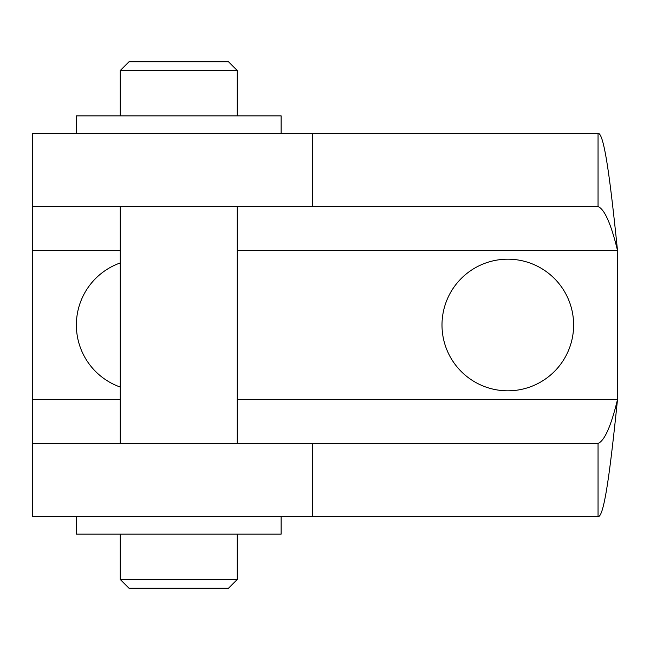 <?xml version="1.0" encoding="UTF-8"?>
<svg xmlns="http://www.w3.org/2000/svg" width="650" height="650" viewBox="0 0 650 650"><rect width="100%" height="100%" fill="white"/><g stroke="black" fill="none" stroke-linecap="round" stroke-linejoin="round"><path stroke-width="0.97" d="M76.375 516.587L76.375 534.137L281.125 534.137L281.125 516.587M120.25 250.412L32.5 250.412L32.5 516.587L598.049 516.587C604.533 517.692 611.016 462.394 617.5 399.588L617.5 250.412C611.016 187.606 604.533 132.308 598.049 133.412L32.5 133.412L32.5 206.537L598.049 206.537L598.049 133.412M281.125 133.412L281.125 115.862L76.375 115.862L76.375 133.412M237.25 206.537L237.25 443.462M237.25 70.525L228.475 61.75L129.025 61.75L120.25 70.525L237.25 70.525L237.25 115.862M129.025 588.25L228.475 588.25L237.25 579.475L120.25 579.475L129.025 588.25M573.625 325A65.812 65.812 0 0 1 474.906 381.997A65.812 65.812 0 0 1 474.906 268.003A65.812 65.812 0 0 1 573.625 325M120.25 387.051A65.812 65.812 0 0 1 120.25 262.949M32.5 250.412L32.5 206.537M598.049 206.537C604.533 209.178 611.016 223.803 617.5 250.412L237.25 250.412M598.049 516.587L598.049 443.462C604.533 440.822 611.016 426.197 617.5 399.588L237.25 399.588M32.5 443.462L598.049 443.462M32.5 399.588L120.25 399.588M312.455 443.462L312.455 516.587M312.455 206.537L312.455 133.412M120.25 206.537L120.25 443.462M120.25 70.525L120.25 115.862M120.25 534.137L120.25 579.475M237.25 534.137L237.25 579.475"/></g></svg>
